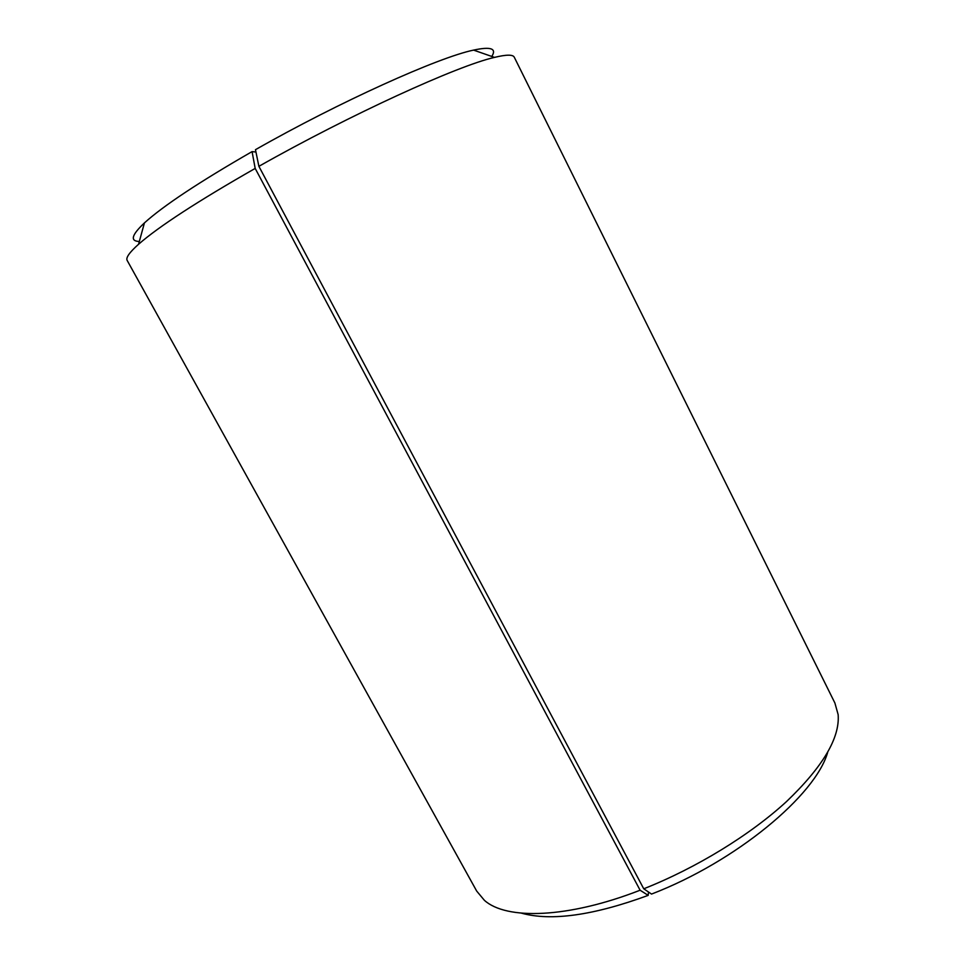 <?xml version="1.0" encoding="UTF-8"?>
<svg xmlns="http://www.w3.org/2000/svg" width="965" height="965" viewBox="0 0 965 965"><rect width="100%" height="100%" fill="white"/><g stroke="black" fill="none" stroke-linecap="round" stroke-linejoin="round"><path stroke-width="1.45" d="M648.48 891.998L648.191 895.375C593.511 915.435 551.268 921.37 521.486 913.167M827.656 752.423C815.461 795.329 736.259 861.504 651.532 894.073L643.751 888.801L258.885 166.33L255.472 149.684C339.403 101.892 438.436 57.357 473.574 50.108L494.49 57.393C457.905 65.596 350.404 114.57 258.885 166.33M648.191 895.375L640.109 890.225C567.673 918.463 506.251 920.079 484.394 900.321L476.686 891.069L127.187 260.466C125.631 257.824 129.419 252.432 138.562 244.266C158.779 226.558 197.656 201.275 255.182 168.417L252.07 151.614C199.236 182.011 163.362 205.774 144.436 222.903C131.578 235.002 129.877 241.19 139.322 241.479M494.49 57.393C506.396 54.51 512.994 54.45 514.285 57.224L834.894 703.002L838.139 714.595C840.033 737.827 822.819 766.825 786.487 801.589C750.239 834.882 696.549 867.873 643.751 888.801M640.109 890.225L255.182 168.417M491.776 56.44C496.891 48.503 490.823 46.392 473.574 50.108M252.07 151.614L255.954 152.024M144.436 222.903L138.562 244.266"/></g></svg>
